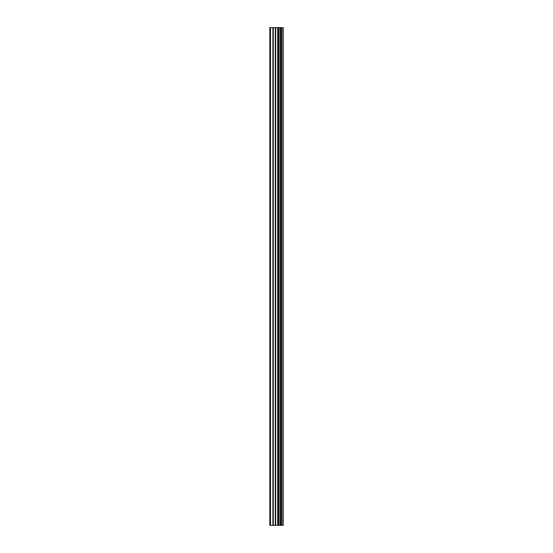<?xml version="1.0" encoding="UTF-8"?>
<svg xmlns="http://www.w3.org/2000/svg" width="553" height="553" viewBox="0 0 553 553"><rect width="100%" height="100%" fill="white"/><g stroke="black" fill="none" stroke-linecap="round" stroke-linejoin="round"><path stroke-width="0.83" d="M275.297 525.35L283.184 525.35L283.184 27.65L269.816 27.65L269.816 525.35L275.297 525.35L275.297 27.65M281.588 27.65L281.588 525.35L281.574 27.65M283.088 525.35L283.088 27.65M282.936 525.35L282.936 27.65M278.892 525.35L278.892 27.65M278.664 525.35L278.664 27.65M270.507 525.35L270.507 27.65M281.664 525.35L281.664 27.65M281.38 525.35L281.38 27.65M280.447 525.35L280.447 27.65M280.253 525.35L280.253 27.65M280.247 525.35L280.247 27.65M280.171 525.35L280.171 27.65M278.111 525.35L278.111 27.65M277.717 525.35L277.717 27.65M275.691 525.35L275.691 27.65M273.272 525.35L273.272 27.65M272.878 525.35L272.878 27.65"/></g></svg>
